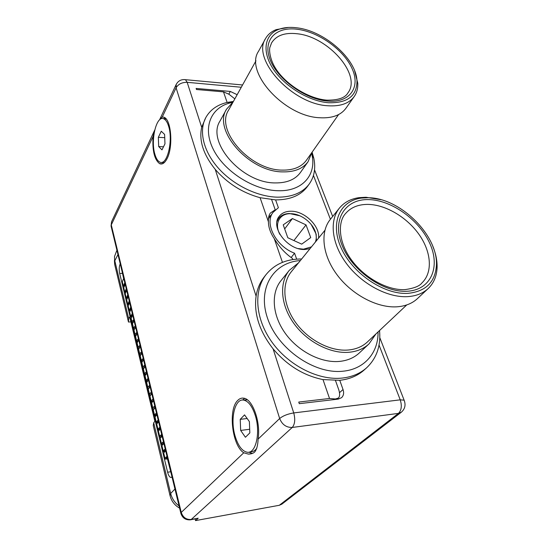<?xml version="1.0" encoding="UTF-8"?>
<svg xmlns="http://www.w3.org/2000/svg" width="548" height="548" viewBox="0 0 548 548"><rect width="100%" height="100%" fill="white"/><g stroke="black" fill="none" stroke-linecap="round" stroke-linejoin="round"><path stroke-width="0.82" d="M122.019 271.246L123.595 278.384M167.476 458.998L171.319 474.082M172.01 476.931L170.949 477.452C169.585 477.219 168.476 475.479 167.62 472.225L119.676 273.459C118.93 269.678 119.101 266.472 120.19 263.855L120.224 263.848M179.586 508.119C174.682 505.338 171.503 501.221 170.065 495.762L153.255 425.556L153.7 422.796L170.661 493.46C171.969 498.584 174.771 502.742 179.059 505.934M153.7 422.796L154.872 421.282L129.725 316.929L128.705 318.683L114.799 260.773L117.957 254.532M116.909 250.21L114.518 256.471L114.676 264.431L128.472 322.046L130.917 321.861M195.122 518.977L195.533 520.6L279.309 505.283L398.458 413.384L401.294 412.233C404.999 408.972 405.945 404.951 404.116 400.177L404.486 401.102M401.294 412.233L281.83 504.167L279.309 505.283M296.674 259.149L294.564 253.217C275.932 246.347 264.184 223.385 273.048 212.371L278.384 207.713L275.603 199.897L260.088 197.698C242.415 192.841 227.468 183.409 215.241 169.394C203.342 154.591 198.814 140.562 201.671 127.294L205.795 117.608C210.172 109.806 217.303 104.743 227.187 102.421L233.414 101.435M234.845 98.859L228.948 94.242L223.481 91.865L196.472 89.509L196.116 88.434L230.304 91.434L237.154 94.694M223.481 91.865L227.132 102.435M232.585 102.36L231.146 102.668C210.898 107.12 202.137 127.492 213.412 149.583C224.475 171.682 253.957 190.32 278.117 190.725C302.297 191.574 316.559 174.97 311.983 154.899L313.846 158.393C315.847 168.311 314.299 176.881 309.188 184.094C302.551 192.828 291.995 197.184 277.514 197.17C257.512 196.794 233.503 185.156 218.405 168.202C203.301 151.241 198.623 130.924 205.795 117.608M260.088 197.698L268.424 221.803C268.479 227.338 270.417 232.927 274.226 238.579L282.453 262.362M322.991 379.579L329.533 398.485L298.756 402.061L299.283 403.671L338.239 399.108L341.562 397.67C343.637 395.642 344.13 392.93 343.034 389.525L339.76 380.312L322.991 379.579C303.708 375.661 287.07 365.42 273.082 348.836C259.41 331.198 253.751 313.641 256.101 296.153C257.279 288.83 259.944 282.494 264.081 277.144L266.095 274.548C274.226 264.581 285.405 259.403 299.626 259.012L301.64 259.005M274.87 210.261L275.212 209.774L271.657 199.691M275.212 209.774L270.376 213.035C268.883 215.042 268.232 217.96 268.424 221.803M309.188 184.094L307.216 186.786C300.578 195.513 290.043 199.883 275.603 199.897M310.01 248.676L304.921 249.484C287.953 250.525 269.965 227.201 279.117 216.467C281.788 212.98 285.761 211.233 291.029 211.227C304.565 210.953 320.19 226.146 318.559 238.133M313.846 158.393L312.1 152.18M195.533 520.6L198.205 518.196L190.745 519.771M258.094 439.106C260.91 421.967 252.436 398.745 243.641 398.17C241.394 397.841 239.36 398.656 237.551 400.609C227.989 409.794 232.147 445.709 243.764 452.778L248.395 454.114C251.231 454.045 253.347 453.333 254.745 451.97C256.786 449.326 257.909 445.038 258.094 439.106L279.665 418.528C282.117 424.604 286.309 427.577 292.242 427.461L191.245 519.463L198.205 518.196M154.632 130.445L153.05 136.534C152.248 150.775 154.461 159.824 159.68 163.681C162.27 164.729 164.701 163.112 166.969 158.838C173.271 147.542 171.414 120.005 164.215 117.334L162.324 116.909L159.557 119.854M273.082 348.836L293.735 412.932L400.232 399.835C402.088 405.773 401.499 410.288 398.458 413.384L292.242 427.461C294.927 424.214 295.427 419.371 293.735 412.932C287.686 413.932 282.994 415.795 279.665 418.528L176.086 87.796L176.209 84.44L159.906 119.06M162.324 116.909L176.086 87.796C178.312 84.084 182.005 82.262 187.176 82.323L185.457 79.686L184.224 79.556M329.533 398.485L335.349 398.978L338.191 398.136C339.835 396.882 340.061 394.19 338.863 390.053L335.52 380.586M266.095 274.548C253.409 290.652 255.121 318.71 271.972 342.158C288.748 365.626 318.504 380.655 342.192 378.079C351.987 376.983 360.125 373.558 366.612 367.804L364.132 370.03C357.652 375.784 349.528 379.209 339.76 380.312M366.612 367.804C376.647 358.296 380.956 345.877 379.531 330.547M300.373 260.567C273.473 262.252 256.964 288.31 267.698 318.703C278.028 349.138 314.436 374.442 342.98 371.202C364.605 369.242 378.49 352.494 378.052 331.937M289.323 270.301C279.131 282.747 280.501 304.763 293.762 323.286C306.955 341.815 330.348 353.96 349.055 352.268C357.138 351.501 363.783 348.713 368.989 343.911L359.235 353.028C354.049 357.817 347.459 360.611 339.465 361.413C320.97 363.194 297.961 351.309 285.063 333.04C272.103 314.792 270.89 292.981 281.049 280.583L289.323 270.301L298.578 262.787M368.989 343.911L375.949 333.917M406.746 304.928L367.386 341.986C362.392 346.617 356.008 349.295 348.227 350.021C330.355 351.611 308.045 339.986 295.468 322.293C282.843 304.613 281.549 283.583 291.331 271.719L324.882 230.331M339.445 208.062C329.136 220.611 331.602 243.798 346.713 263.883C361.762 283.967 387.47 297.728 407.342 296.653C415.925 296.153 422.857 293.468 428.125 288.604L417.329 298.708C412.062 303.565 405.178 306.27 396.677 306.825C377.003 308.031 351.72 294.564 337.02 274.754C322.251 254.957 319.998 231.962 330.3 219.419L339.445 208.062C344.247 202.301 350.795 198.828 359.091 197.643L366.009 197.259L380.75 199.671M428.125 288.604C433.626 283.337 436.605 276.507 437.057 268.13C437.352 261.245 435.975 254.066 432.92 246.6M361.235 198.102C339.753 200.815 329.656 223.139 341.356 248.367C352.761 273.623 384.1 294.776 407.767 293.365C425.447 291.598 434.989 282.487 436.379 266.027C438.811 235.715 399.869 197.444 367.886 197.732L361.235 198.102L359.091 197.643M274.226 238.579C279.213 246.908 285.268 253.519 292.392 258.416L292.803 259.581M270.931 215.35L268.767 216.727M294.564 253.217L291.146 257.539M114.422 260.601L114.676 264.431M128.472 322.046L128.705 318.683M163.29 163.366L162.092 162.256M164.969 117.806L163.681 118.8M252.32 453.449L249.004 452.155M244.62 398.403L242.606 400.033M166.044 118.841L164.092 118.957M162.585 162.187L164.434 162.468M154.913 154.331C156.125 158.495 157.756 161.078 159.79 162.071C166.88 166.434 173.428 140.815 168.606 126.218C167.421 122.375 165.886 119.95 164.01 118.95C156.625 114.47 150.337 139.946 154.913 154.331M158.694 146.563L161.982 149.864L164.969 143.829L164.606 134.431L161.27 131.232L158.345 137.322L158.694 146.563L163.496 146.802M158.345 137.322L164.729 137.678M247.333 399.835L243.929 400.074M249.806 451.908L250.552 451.805C252.936 451.963 255.032 450.744 256.854 448.134M235.106 436.057C238.113 445.901 242.195 451.299 247.36 452.264C255.895 453.771 260.725 432.434 255.32 415.596C252.32 406.335 248.443 401.17 243.696 400.102C234.797 398.177 229.989 419.234 235.106 436.057M240.661 430.433L245.422 437.256L249.833 432.906L249.381 421.604L244.538 414.877L240.223 419.357L240.661 430.433L249.689 429.262M240.223 419.357L247.148 418.501M311.983 154.899L311.627 153.317M226.598 109.107C212.398 130.095 249.285 172.079 282.83 171.887C294.475 172.099 302.893 168.702 308.086 161.687L300.373 172.572C295.187 179.586 286.83 183.032 275.308 182.916C242.127 183.354 205.925 141.911 220.091 120.903L226.598 109.107L233.099 101.99M308.086 161.687L311.744 152.693M338.602 114.559L306.359 160.331C301.4 167.058 293.338 170.318 282.179 170.106C250.135 170.243 214.974 130.164 228.578 110.141L255.978 60.814M265.575 38.531C251.265 59.143 292.351 104.278 327.957 105.764C340.315 106.565 349.062 103.504 354.2 96.578L345.863 108.353C340.705 115.299 332.013 118.43 319.785 117.745C284.528 116.587 244.216 72.014 258.526 51.307L265.575 38.531C267.869 34.497 271.404 31.531 276.171 29.633L288.508 27.448M354.2 96.578C356.837 92.811 358.029 88.358 357.769 83.207L354.652 70.843M278.384 29.503C264.465 34.873 261.697 51.69 273.281 69.089C284.748 86.481 308.887 101.168 328.273 102.723C347.329 103.291 356.899 96.092 356.981 81.125C356.536 59.157 324.587 30.962 297.057 27.845C289.913 26.9 283.693 27.455 278.384 29.503L276.171 29.633M299.886 215.802L289.337 213.501C284.583 213.679 280.98 215.364 278.542 218.563L277.028 221.44M311.216 224.488L316.182 234.14L316.388 240.812M279.918 234.455C274.069 224.05 279.405 213.679 290.008 213.706L290.673 213.706C301.174 213.576 313.648 223.42 315.812 233.544C316.539 236.674 316.388 239.517 315.36 242.079M311.476 246.867L303.524 249.182L298.345 248.587M292.427 218.542L283.227 224.838L287.803 237.736L301.701 244.148L310.73 237.599L306.031 224.892L292.427 218.542L284.679 228.927M306.031 224.892L293.906 240.551M123.232 285.487L122.327 281.747L123.725 278.268M123.697 286.405L123.382 286.118L124.793 282.658M124.04 285.611L124.937 283.234M124.691 291.522L123.773 287.741L125.191 284.282M125.163 292.433L124.841 292.146L126.266 288.707M125.506 291.673L126.403 289.282M126.156 297.598L125.232 293.783L126.663 290.351M126.65 298.509L126.307 298.222L127.746 294.803M126.985 297.776L127.883 295.372M127.636 303.729L126.704 299.866L128.15 296.461M128.136 304.633L127.787 304.339L129.239 300.955M128.472 303.921L129.376 301.51M129.129 309.901L128.184 305.996L129.643 302.619M129.643 310.798L129.273 310.504L130.746 307.147M129.972 310.12L130.883 307.702M130.63 316.121L129.677 312.175L131.157 308.825M131.164 317.018L130.78 316.717L132.26 313.381M131.486 316.36L132.397 313.936M132.143 322.388L131.184 318.402L132.671 315.079M132.691 323.279L132.287 322.978C131.883 321.971 132.383 320.868 133.787 319.669M133.027 322.628L133.924 320.217M133.671 328.704L132.698 324.676C132.294 323.669 132.794 322.567 134.205 321.375M134.233 329.588L133.815 329.286C133.411 328.286 133.911 327.197 135.329 326.005M134.555 328.992L135.459 326.546M135.212 335.068L134.226 330.999C133.822 330.006 134.329 328.91 135.746 327.725M135.794 335.945L135.349 335.643C134.945 334.657 135.459 333.574 136.884 332.396M136.109 335.362L137.014 332.924M136.76 341.479L135.767 337.369C135.363 336.39 135.877 335.308 137.301 334.129M137.363 342.349L136.897 342.055C136.5 341.075 137.014 340.007 138.445 338.828M137.664 341.808L138.576 339.356M138.322 347.946L137.315 343.788C136.918 342.822 137.438 341.747 138.87 340.575M139.24 348.288L140.151 345.829M138.945 348.809L138.459 348.507C138.062 347.548 138.582 346.487 140.021 345.315M139.898 354.46L138.884 350.261C138.486 349.302 139.007 348.24 140.452 347.076M140.836 354.823L141.733 352.364M140.541 355.31L140.028 355.015C139.637 354.07 140.165 353.015 141.61 351.85M141.48 361.022L140.459 356.782C140.062 355.837 140.589 354.789 142.042 353.624M142.446 361.406L143.336 358.94M142.151 361.865L141.617 361.57C141.22 360.639 141.754 359.598 143.213 358.44M143.083 367.64L142.048 363.351C141.651 362.42 142.185 361.379 143.644 360.228M144.069 368.03L144.946 365.578M143.775 368.475L143.213 368.181C142.823 367.263 143.357 366.228 144.823 365.078M144.693 374.311L143.644 369.975C143.254 369.057 143.795 368.03 145.261 366.879M145.706 374.709L146.569 372.263M145.419 375.133L144.823 374.846C144.432 373.942 144.98 372.914 146.453 371.777M146.316 381.031L145.261 376.654C144.871 375.75 145.419 374.729 146.891 373.592M147.364 381.435L148.207 379.004M147.07 381.846L146.446 381.559C146.063 380.668 146.611 379.654 148.09 378.517M147.953 387.806L146.885 383.381C146.501 382.497 147.049 381.483 148.535 380.353M149.035 388.21L149.857 385.799M148.741 388.607L148.076 388.327C147.7 387.45 148.255 386.45 149.748 385.319M149.604 394.635L148.522 390.162C148.145 389.292 148.7 388.292 150.193 387.169M150.727 395.04L151.522 392.642M150.426 395.423L149.727 395.149C149.351 394.286 149.912 393.3 151.412 392.176M151.269 401.526L150.173 396.999C149.796 396.142 150.358 395.156 151.864 394.039M152.433 401.924L153.2 399.547M152.132 402.294L151.392 402.026C151.015 401.177 151.584 400.198 153.091 399.088M152.947 408.466L151.844 403.89C151.467 403.047 152.036 402.074 153.55 400.965M154.159 408.856L154.892 406.506M153.851 409.219L153.063 408.959C152.693 408.13 153.262 407.157 154.783 406.054M154.639 415.459L153.522 410.842C153.145 410.014 153.721 409.048 155.242 407.945M155.906 415.85L155.564 415.713L156.598 413.521M155.591 416.199L154.755 415.946C154.385 415.131 154.961 414.178 156.488 413.076M156.338 422.515L155.214 417.843C154.844 417.035 155.427 416.083 156.954 414.987M157.673 422.885L157.269 422.755L158.317 420.597M157.351 423.234L156.454 422.994C156.091 422.193 156.673 421.248 158.214 420.158M158.057 429.625L156.92 424.906C156.55 424.111 157.139 423.166 158.68 422.083M159.461 429.981L158.989 429.858L160.05 427.728M159.132 430.324L158.173 430.091C157.81 429.31 158.399 428.378 159.948 427.296M159.79 436.797L158.639 432.023C158.276 431.242 158.865 430.317 160.42 429.235M161.276 437.133L160.722 437.016L161.797 434.913M160.927 437.468L159.9 437.256C159.543 436.489 160.139 435.571 161.694 434.495M161.537 444.024L160.372 439.201C160.009 438.434 160.612 437.523 162.174 436.448M163.112 444.332L162.468 444.229L163.557 442.168M162.749 444.668L161.646 444.476C161.29 443.722 161.893 442.818 163.462 441.757M163.297 451.312L162.119 446.435C161.763 445.688 162.372 444.784 163.941 443.722M164.982 451.593L164.229 451.511L165.338 449.476M164.592 451.922L163.407 451.751C163.051 451.025 163.66 450.127 165.236 449.072M165.078 458.662L163.886 453.73C163.53 453.004 164.147 452.114 165.722 451.059M167.572 458.683L166.01 458.854L167.126 456.847M167.64 458.943L165.181 459.094C164.832 458.381 165.448 457.498 167.03 456.45M119.676 273.459L122.382 273.384M170.579 471.78L167.62 472.225M170.065 495.762L170.661 493.46L174.949 489.028M153.05 136.534L111.278 224.906L181.251 512.421L180.881 513.442C182.443 517.99 185.614 520.12 190.382 519.84L191.245 519.463C186.32 519.812 182.991 517.47 181.251 512.421L243.764 452.778M154.707 130.102L111.552 221.776L111.196 226.701L180.806 513.113M241.291 87.255L187.176 82.323L201.671 127.294M256.101 296.153L215.241 169.394M330.41 219.289L313.449 175.449M379.798 337.65L404.116 400.177L400.232 399.835L379.038 345.035M343.034 389.525L339.52 392.669M406.883 291.255C430.934 290.2 440.647 267.205 429.885 243.613C419.432 219.995 391.71 200.027 368.667 199.602C345.514 198.828 331.889 219.152 341.794 244.586C351.337 270.041 382.984 292.694 406.883 291.255M421.939 282.926C432.982 272.39 431.324 251.95 419.179 234.66C407.054 217.344 385.895 204.726 368.112 204.397C358.426 204.308 350.905 207.356 345.555 213.549C337.753 221.734 338.054 242.072 351.706 260.238C364.92 278.329 388.354 290.789 405.315 289.577C414.089 288.296 419.631 286.077 421.939 282.926M228.804 94.181L230.304 91.434M335.349 398.978L334.746 399.513M327.594 101.085C350.008 103.072 360.68 87.351 352.152 68.699C343.925 50.067 319.155 32.14 297.667 29.318C276.096 26.229 262.341 39.819 270.061 59.588C277.439 79.323 305.298 99.387 327.594 101.085M347.953 92.845C361.885 75.028 328.314 36.757 297.249 33.764C284.912 32.346 276.37 35.373 271.609 42.847L269.965 47.162C269.061 49.169 269.438 58.615 275.569 68.363C285.809 84.659 308.846 98.846 326.848 100.14C338.13 100.305 345.165 97.873 347.953 92.845M129.992 310.093L129.903 309.75L129.992 310.093M131.499 316.34L131.41 315.963L131.506 316.34M137.671 341.808L137.548 341.315L137.671 341.808M142.398 361.351L142.281 360.858L142.405 361.351M145.61 374.62L145.501 374.14L145.617 374.62M147.241 381.333L147.124 380.86L147.241 381.333M152.193 401.794L152.084 401.341L152.193 401.794M155.564 415.713L155.461 415.274L155.564 415.713M157.269 422.755L157.166 422.33L157.269 422.755M158.989 429.858L158.886 429.433L158.989 429.858M164.229 451.511L164.133 451.114L164.236 451.511M171.366 477.383L170.949 477.452M242.559 84.974L185.457 79.686C181.285 79.2 178.203 80.782 176.209 84.44M332.67 216.474L314.531 169.839M111.038 226.091L111.552 221.776M436.379 266.027L437.057 268.13M338.191 398.136L336.924 399.259M162.413 163.79L159.68 163.681M251.888 453.607L248.395 454.114M166.256 119.101L164.01 118.95M246.881 399.752L243.696 400.102M273.048 212.371L268.438 218.871M231.146 102.668L227.187 102.421M356.981 81.125L357.769 83.207M277.295 220.289L278.542 218.563M315.812 233.544L316.182 234.14M290.008 213.706L289.337 213.501"/></g></svg>
